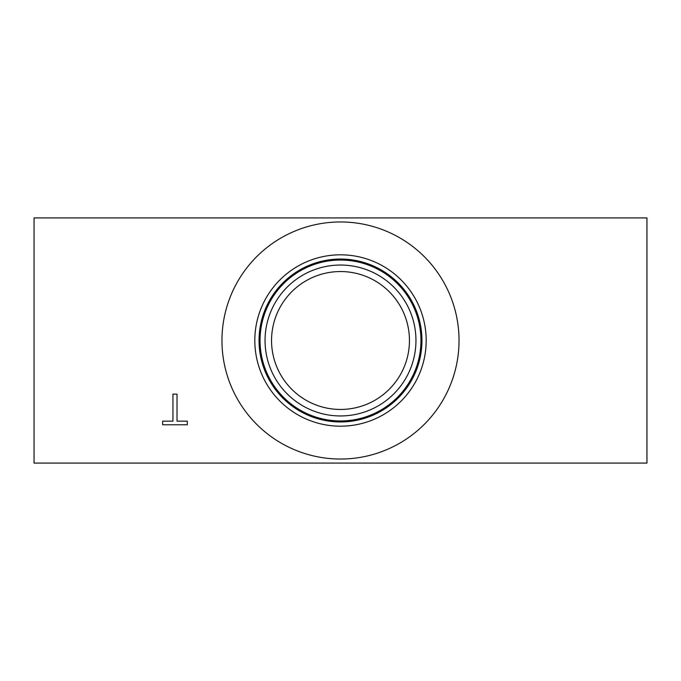 <?xml version="1.0" encoding="UTF-8"?>
<svg xmlns="http://www.w3.org/2000/svg" width="681" height="681" viewBox="0 0 681 681"><rect width="100%" height="100%" fill="white"/><g stroke="black" fill="none" stroke-linecap="round" stroke-linejoin="round"><path stroke-width="1.02" d="M34.05 217.92L34.05 463.08L646.95 463.08L646.95 217.92L34.05 217.92M172.948 394.129L177.017 394.129L177.017 421.147L187.301 421.147L187.301 424.774L162.665 424.774L162.665 421.147L172.948 421.147L172.948 394.129M271.549 340.5A68.951 68.951 0 0 1 374.976 280.785A68.951 68.951 0 0 1 374.976 400.215A68.951 68.951 0 0 1 271.549 340.5M265.054 340.5A75.446 75.446 0 0 0 378.227 405.842A75.446 75.446 0 0 0 378.227 275.158A75.446 75.446 0 0 0 265.054 340.5M260.048 340.5A80.452 80.452 0 0 1 380.722 270.825A80.452 80.452 0 0 1 380.722 410.175A80.452 80.452 0 0 1 260.048 340.5M221.963 340.5A118.537 118.537 0 0 1 340.5 221.963A118.537 118.537 0 0 1 459.037 340.5A118.537 118.537 0 0 1 340.5 459.037A118.537 118.537 0 0 1 221.963 340.5M426.187 340.5A85.687 85.687 0 0 1 340.5 426.187A85.687 85.687 0 0 1 254.813 340.5A85.687 85.687 0 0 1 340.5 254.813A85.687 85.687 0 0 1 426.187 340.5M421.956 340.5A81.456 81.456 0 0 1 340.5 421.956A81.456 81.456 0 0 1 259.044 340.5A81.456 81.456 0 0 1 340.5 259.044A81.456 81.456 0 0 1 421.956 340.5"/></g></svg>
